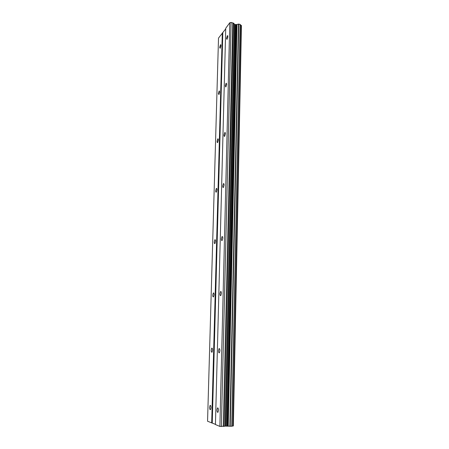 <?xml version="1.0" encoding="UTF-8"?>
<svg xmlns="http://www.w3.org/2000/svg" width="449" height="449" viewBox="0 0 449 449"><rect width="100%" height="100%" fill="white"/><g stroke="black" fill="none" stroke-linecap="round" stroke-linejoin="round"><path stroke-width="0.67" d="M220.953 45.697L220.167 48.346L219.707 47.33L220.498 44.681L220.953 45.697M219.673 92.107L218.932 94.632L218.41 93.499L219.157 90.979L219.673 92.107M218.349 140.133L217.658 142.535C217.277 142.76 217.08 142.339 217.075 141.272L217.765 138.87C218.147 138.646 218.337 139.061 218.349 140.133M216.974 189.86L216.334 192.138C215.918 192.391 215.7 191.914 215.688 190.724L216.328 188.445C216.744 188.198 216.962 188.67 216.974 189.86M215.554 241.388L214.964 243.549C214.51 243.813 214.268 243.279 214.252 241.949L214.841 239.788C215.29 239.525 215.531 240.058 215.554 241.388M214.078 294.808L213.544 296.856C213.051 297.131 212.792 296.531 212.764 295.049L213.297 293.001C213.786 292.726 214.05 293.326 214.078 294.808M212.551 350.226L212.063 352.173C211.535 352.448 211.255 351.763 211.215 350.125L211.709 348.177C212.225 347.902 212.506 348.581 212.551 350.226M210.963 407.759L210.519 409.611C209.964 409.881 209.666 409.106 209.616 407.288L210.059 405.436C210.609 405.166 210.912 405.941 210.963 407.759M227.839 36.655L227.003 39.417L226.515 38.395L227.351 35.634L227.839 36.655M226.638 84.39L225.858 87.016L225.303 85.871L226.083 83.245L226.638 84.39M225.398 133.836L224.668 136.328C224.259 136.575 224.051 136.148 224.04 135.048L224.769 132.556C225.174 132.309 225.387 132.736 225.398 133.836M224.107 185.089L223.434 187.452C222.985 187.721 222.755 187.244 222.738 186.009L223.411 183.652C223.855 183.377 224.09 183.86 224.107 185.089M222.771 238.262L222.154 240.496C221.666 240.787 221.408 240.243 221.379 238.862L221.997 236.629C222.485 236.337 222.743 236.881 222.771 238.262M221.385 293.455L220.824 295.565C220.296 295.869 220.016 295.251 219.976 293.713L220.538 291.597C221.065 291.294 221.346 291.912 221.385 293.455M219.943 350.781L219.438 352.785C218.871 353.094 218.568 352.386 218.517 350.675L219.028 348.671C219.583 348.368 219.892 349.069 219.943 350.781M218.444 410.38L217.984 412.283C217.389 412.58 217.063 411.778 217.002 409.875L217.462 407.973C218.051 407.675 218.382 408.478 218.444 410.38M225.724 28.854L218.511 38.086L207.561 421.229L215.441 424.356M231.92 426.157L233.351 425.938L241.439 25.582L240.209 24.734M225.218 426.129L231.914 426.241L240.215 24.471L238.75 24.072L236.219 24.605L234.827 24.448L233.48 23.152L231.106 22.45L229.781 22.736L225.74 28.248L215.436 424.541L219.875 426.415L225.218 426.129L234.389 24.156M212.254 423.014L222.805 32.816M211.681 422.958L222.3 32.929M232.879 426.034L241.034 25.223M231.751 426.275L240.075 24.353M229.86 426.286L238.436 24.123M228.221 426.129L236.993 24.465M227.334 426.056L236.219 24.605M225.729 426.056L234.827 24.448M223.293 426.499L232.756 22.798M221.379 426.55L231.106 22.45M219.875 426.415L229.781 22.736M233.076 426.017L241.203 25.301M230.219 426.314L238.75 24.072M227.75 426.095L236.589 24.515M226.588 426.034L235.568 24.605M224.141 426.415L233.48 23.152M217.462 407.973L217.933 407.967M219.028 348.671L219.516 348.682M220.538 291.597L221.026 291.626M221.997 236.629L222.48 236.668M223.411 183.652L223.866 183.703M224.769 132.556L225.196 132.618M226.083 83.245L226.47 83.318M227.351 35.634L227.699 35.707M210.059 405.436L210.491 405.43M211.709 348.177L212.147 348.188M213.297 293.001L213.741 293.023M214.841 239.788L215.273 239.828M216.328 188.445L216.738 188.49M217.765 138.87L218.152 138.926M219.157 90.979L219.51 91.04M220.498 44.681L220.813 44.743M231.914 426.241L240.215 24.471"/></g></svg>
